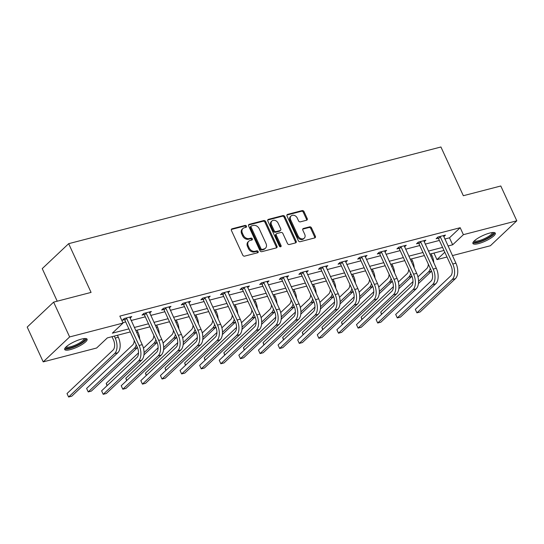 <?xml version="1.0" encoding="UTF-8"?>
<svg xmlns="http://www.w3.org/2000/svg" width="544" height="544" viewBox="0 0 544 544"><rect width="100%" height="100%" fill="white"/><g stroke="black" fill="none" stroke-linecap="round" stroke-linejoin="round"><path stroke-width="0.82" d="M246.446 226.134A1.088 0.85 46.6 0 0 245.147 225.4L232.036 228.806A1.55 1.217 46.6 0 0 231.431 230.493L242.746 255.095A1.55 1.217 46.6 0 0 244.61 256.136L257.72 252.736A1.088 0.85 46.6 0 0 256.836 250.818L255.143 251.26A4.964 3.89 46.6 0 1 249.179 247.914L248.241 245.861A4.964 3.89 46.6 0 1 248.778 241.223A4.964 3.89 46.6 0 1 250.172 240.462L251.872 240.026A1.088 0.85 46.6 0 0 250.988 238.109L249.295 238.551A4.964 3.89 46.6 0 1 243.338 235.205L242.393 233.152A4.964 3.89 46.6 0 1 242.93 228.514A4.964 3.89 46.6 0 1 244.331 227.752L246.024 227.31A1.088 0.85 46.6 0 0 246.446 226.134M245.834 227.365A1.088 0.85 46.6 0 0 244.433 226.073L231.336 229.473L232.036 228.806M257.53 252.783A1.088 0.85 46.6 0 0 256.122 251.491L254.429 251.933L255.143 251.26M251.682 240.074A1.088 0.85 46.6 0 0 250.274 238.782L248.581 239.224L249.295 238.551M478.536 243.59A12.335 3.033 -24.7 0 1 472.906 243.481A12.335 3.033 -24.7 0 1 477.897 238.218A12.335 3.033 -24.7 0 1 489.682 233.07A12.335 3.033 -24.7 0 1 495.312 233.179A12.335 3.033 -24.7 0 1 490.321 238.449A12.335 3.033 -24.7 0 1 478.536 243.59M70.332 349.615A12.335 3.033 -24.7 0 1 64.695 349.506A12.335 3.033 -24.7 0 1 69.693 344.236A12.335 3.033 -24.7 0 1 81.471 339.096A12.335 3.033 -24.7 0 1 87.108 339.204A12.335 3.033 -24.7 0 1 82.11 344.468A12.335 3.033 -24.7 0 1 70.332 349.615M306.598 220.225A1.55 1.217 46.6 0 0 307.204 218.538L304.035 211.636A1.55 1.217 46.6 0 0 302.172 210.589L287.613 214.37A1.55 1.217 46.6 0 0 287.008 216.056L298.323 240.659A1.55 1.217 46.6 0 0 300.186 241.706L314.745 237.925A1.55 1.217 46.6 0 0 315.35 236.239L311.515 227.902A1.55 1.217 46.6 0 0 309.652 226.855L303.423 228.473A1.55 1.217 46.6 0 0 302.818 230.16L304.715 234.294A4.148 3.25 46.6 0 1 304.266 238.17A4.148 3.25 46.6 0 1 298.119 236.008L290.666 219.81A4.148 3.25 46.6 0 1 291.122 215.934A4.148 3.25 46.6 0 1 297.269 218.096L298.506 220.796A1.55 1.217 46.6 0 0 300.37 221.843L306.598 220.225M130.295 331.935L107.338 337.899L96.621 348.01L43.207 361.882L27.2 327.08L53.625 302.131L91.072 292.407L68.66 243.678L440.926 146.989L463.338 195.718L500.793 185.994L516.8 220.803L490.375 245.745L452.431 255.598M53.625 302.131L69.632 336.94L123.046 323.068L112.336 333.18L128.887 328.882M444.808 239.034L449.473 237.823L460.183 227.712L119.843 316.105L123.046 323.068M460.183 227.712L463.386 234.675L516.8 220.803M265.669 221.598A1.55 1.217 46.6 0 0 263.806 220.551L249.247 224.332A1.55 1.217 46.6 0 0 248.642 226.025L259.957 250.621A1.55 1.217 46.6 0 0 261.82 251.668L276.379 247.887A1.55 1.217 46.6 0 0 276.984 246.201L265.669 221.598L264.955 222.272A1.55 1.217 46.6 0 0 263.092 221.231L248.547 225.005L249.247 224.332M268.43 219.354L282.989 215.574A1.55 1.217 46.6 0 1 284.852 216.621L296.167 241.216A1.55 1.217 46.6 0 1 295.562 242.903L289.326 244.521A1.55 1.217 46.6 0 1 287.47 243.474L282.88 233.498A1.55 1.217 46.6 0 0 281.017 232.451L276.882 233.526A1.55 1.217 46.6 0 0 276.277 235.212L281.058 245.602A1.088 0.85 46.6 0 1 279.33 246.051L267.825 221.041A1.55 1.217 46.6 0 1 268.43 219.354L267.73 220.014L282.275 216.247L282.989 215.574M68.66 243.678L42.242 268.62L57.222 301.199M122.856 322.653L125.684 321.919M131.118 320.511L145.296 316.826M150.722 315.418L164.9 311.732M170.326 310.325L184.504 306.646M189.931 305.232L204.109 301.553M209.542 300.138L223.713 296.46M229.146 295.045L243.324 291.366M248.751 289.959L262.929 286.273M268.355 284.866L282.533 281.18M287.966 279.772L302.138 276.087M307.571 274.679L321.749 271M327.175 269.586L341.353 265.907M346.78 264.493L360.958 260.814M366.391 259.4L380.562 255.721M385.995 254.313L400.173 250.628M405.6 249.22L419.778 245.534M425.204 244.127L439.382 240.441M130.043 318.179L131.757 316.554L124.216 318.512L122.434 320.198L124.474 319.668M149.648 313.086L151.368 311.46L143.827 313.419L142.038 315.105L144.078 314.575M169.252 307.992L170.972 306.374L163.431 308.332L161.643 310.012L163.683 309.488M188.863 302.899L190.577 301.281L183.036 303.239L181.254 304.926L183.294 304.395M208.468 297.806L210.181 296.188L202.64 298.146L200.858 299.832L202.898 299.302M228.072 292.713L229.792 291.094L222.251 293.053L220.463 294.739L222.503 294.209M247.676 287.62L249.397 286.001L241.856 287.96L240.067 289.646L242.107 289.116M267.288 282.533L269.001 280.908L261.46 282.866L259.678 284.553L261.718 284.022M286.892 277.44L288.606 275.815L281.064 277.773L279.283 279.46L281.323 278.929M306.496 272.347L308.21 270.728L300.676 272.687L298.887 274.366L300.927 273.836M326.101 267.254L327.821 265.635L320.28 267.594L318.492 269.28L320.532 268.75M345.705 262.16L347.426 260.542L339.884 262.5L338.096 264.187L340.136 263.656M365.316 257.067L367.03 255.449L359.489 257.407L357.707 259.094L359.747 258.563M384.921 251.974L386.634 250.356L379.093 252.314L377.312 254L379.352 253.47M404.525 246.888L406.246 245.262L398.704 247.221L396.916 248.907L398.956 248.377M424.13 241.794L425.85 240.169L418.309 242.128L416.52 243.814L418.56 243.284M443.741 236.701L445.454 235.076L437.913 237.041L436.132 238.721L438.172 238.19M43.207 361.882L69.632 336.94M447.005 257.006L436.961 259.617L444.802 252.219M433.956 253.069L436.961 259.617M443.992 250.458L429.814 254.143M424.381 255.551L410.21 259.236M404.777 260.644L390.599 264.33M385.172 265.737L370.994 269.423M365.568 270.83L351.39 274.509M345.957 275.924L331.786 279.602M326.352 281.017L312.174 284.696M306.748 286.11L292.57 289.789M287.144 291.196L272.966 294.882M267.539 296.29L253.361 299.975M247.928 301.383L233.75 305.068M228.324 306.476L214.146 310.155M208.719 311.569L194.541 315.248M189.115 316.662L174.937 320.341M169.504 321.756L155.332 325.434M149.899 326.842L135.721 330.528M448.011 245.997L452.676 244.786L463.386 234.675M134.32 327.474L148.492 323.789M153.925 322.381L168.103 318.696M173.529 317.288L187.707 313.602M193.134 312.195L207.312 308.516M212.745 307.102L226.916 303.423M232.349 302.008L246.527 298.33M251.954 296.915L266.132 293.236M271.558 291.829L285.736 288.143M291.169 286.736L305.34 283.05M310.774 281.642L324.952 277.957M330.378 276.549L344.556 272.864M349.982 271.456L364.16 267.777M369.587 266.363L383.765 262.684M389.198 261.27L403.376 257.591M408.802 256.176L422.98 252.498M428.407 251.09L442.585 247.404M449.473 237.823L452.676 244.786M242.93 228.514L242.216 229.187A4.964 3.89 46.6 0 0 241.679 233.825L242.393 233.152M248.581 239.224A4.964 3.89 46.6 0 1 242.624 235.878L241.679 233.825M248.778 241.223L248.064 241.903A4.964 3.89 46.6 0 0 247.527 246.534L248.241 245.861M254.429 251.933A4.964 3.89 46.6 0 1 248.465 248.588L247.527 246.534M276.366 247.887A1.55 1.217 46.6 0 0 276.264 246.874L264.955 222.272M251.484 225.896A1.088 0.85 46.6 0 0 251.063 227.079L260.991 248.669A1.088 0.85 46.6 0 0 262.296 249.404L264.085 248.941A4.964 3.89 46.6 0 0 265.486 248.173A4.964 3.89 46.6 0 0 266.023 243.542L259.23 228.779A4.964 3.89 46.6 0 0 253.273 225.434L251.484 225.896M251.178 226.059L250.464 226.739A1.088 0.85 46.6 0 0 250.349 227.752L251.063 227.079M265.486 248.173L264.765 248.853A4.964 3.89 46.6 0 1 263.371 249.614L261.582 250.077A1.088 0.85 46.6 0 1 260.277 249.342L250.349 227.752M295.548 242.91A1.55 1.217 46.6 0 0 295.453 241.89L284.138 217.294A1.55 1.217 46.6 0 0 282.275 216.247M276.447 233.764L275.733 234.437A1.55 1.217 46.6 0 0 275.563 235.885L280.344 246.276L281.058 245.602M280.446 246.806A1.088 0.85 46.6 0 0 280.344 246.276M278.113 223.149A4.148 3.25 46.6 0 0 271.966 220.986A4.148 3.25 46.6 0 0 271.517 224.862L274.142 230.568A1.55 1.217 46.6 0 0 276.005 231.615L280.133 230.54A1.55 1.217 46.6 0 0 280.738 228.854L278.113 223.149M271.966 220.986L271.252 221.66A4.148 3.25 46.6 0 0 270.803 225.536L271.517 224.862M280.575 230.302L279.861 230.976A1.55 1.217 46.6 0 1 279.419 231.214L275.291 232.288A1.55 1.217 46.6 0 1 273.428 231.241L270.803 225.536M291.122 215.934L290.408 216.607A4.148 3.25 46.6 0 0 289.952 220.483L290.666 219.81M304.266 238.17L303.552 238.843A4.148 3.25 46.6 0 1 297.405 236.681L289.952 220.483M314.731 237.925A1.55 1.217 46.6 0 0 314.636 236.912L310.801 228.575A1.55 1.217 46.6 0 0 308.938 227.528L302.716 229.14M306.592 220.225A1.55 1.217 46.6 0 0 306.49 219.212L303.321 212.31A1.55 1.217 46.6 0 0 301.458 211.262L286.912 215.043M111.996 336.688L113.404 339.755A7.908 4.508 75.4 0 1 113.036 350.084L67.014 393.53L68.612 397.011L114.634 353.566A11.859 6.766 -104.6 0 0 115.192 338.069L114.281 336.097M67.014 393.53L68.612 397.011L71.754 396.195L117.783 352.75A11.859 6.766 -104.6 0 0 118.334 337.253L117.422 335.281M126.256 317.982L126.616 318.383L124.834 320.062L137.292 347.154A7.908 4.508 75.4 0 1 136.925 357.49L101.612 390.823L103.21 394.305L138.523 360.971A11.859 6.766 -104.6 0 0 139.08 345.467L126.616 318.383M101.612 390.823L103.21 394.305L106.352 393.489L141.664 360.155A11.859 6.766 -104.6 0 0 142.222 344.651L129.717 317.084M124.834 320.062L123.787 318.92M84.871 338.518A10.669 2.625 -24.7 0 1 85.143 339.055A10.669 2.625 -24.7 0 1 75.46 346.079A10.669 2.625 -24.7 0 1 65.634 347.426A10.669 2.625 -24.7 0 1 65.634 347.371M66.184 346.82A9.88 2.428 155.3 0 0 75.929 344.821A9.88 2.428 155.3 0 0 84.102 338.674A9.88 2.428 155.3 0 0 84.096 338.579M64.688 348.786A12.254 3.012 155.3 0 0 76.65 345.977A12.254 3.012 155.3 0 0 86.557 338.722M493.082 232.492A10.669 2.625 -24.7 0 1 489.471 237A10.669 2.625 -24.7 0 1 478.774 241.767A10.669 2.625 -24.7 0 1 473.838 241.346M474.395 240.795A9.88 2.428 155.3 0 0 478.815 240.734A9.88 2.428 155.3 0 0 487.982 236.776A9.88 2.428 155.3 0 0 492.3 232.56M472.899 242.76A12.254 3.012 155.3 0 0 478.06 242.44A12.254 3.012 155.3 0 0 494.768 232.703M139.74 339.259A11.859 6.766 -104.6 0 0 137.938 332.16L137.034 330.188M134.232 340.496A7.908 4.508 75.4 0 1 132.641 344.991L86.618 388.443L88.216 391.918L134.246 348.473A11.859 6.766 -104.6 0 0 136.211 344.808M134.246 348.473L137.387 347.657L91.358 391.102L88.216 391.918L86.618 388.443M159.344 334.166A11.859 6.766 -104.6 0 0 157.542 327.066L156.638 325.094M153.836 335.403A7.908 4.508 75.4 0 1 152.245 339.898L143.46 348.194M138.516 352.866L106.223 383.35L107.222 385.526M107.032 385.703L106.223 383.35M144.058 352.628L153.85 343.38A11.859 6.766 -104.6 0 0 155.822 339.714M143.942 354.885L156.992 342.564A11.859 6.766 -104.6 0 0 157.08 342.475M145.867 312.895L146.227 313.29L144.439 314.976L156.896 342.06A7.908 4.508 75.4 0 1 156.529 352.396L121.217 385.73L122.822 389.212L158.134 355.878A11.859 6.766 -104.6 0 0 158.685 340.374L146.227 313.29M121.217 385.73L122.822 389.212L125.963 388.396L161.276 355.062A11.859 6.766 -104.6 0 0 161.826 339.558L149.328 311.991M144.439 314.976L143.398 313.827M165.471 307.802L165.832 308.196L164.043 309.883L176.508 336.967A7.908 4.508 75.4 0 1 176.134 347.303L140.821 380.637L142.426 384.118L177.738 350.785A11.859 6.766 -104.6 0 0 178.289 335.288L165.832 308.196M140.821 380.637L142.426 384.118L145.568 383.302L180.88 349.969A11.859 6.766 -104.6 0 0 181.431 334.472L168.932 306.904M164.043 309.883L163.003 308.734M178.949 329.072A11.859 6.766 -104.6 0 0 177.154 321.973L176.242 320.001M173.441 330.317A7.908 4.508 75.4 0 1 171.856 334.805L163.064 343.108M158.12 347.772L125.827 378.257L126.834 380.433M126.636 380.616L125.827 378.257M163.662 347.534L173.454 338.286A11.859 6.766 -104.6 0 0 175.426 334.621M163.547 349.792L176.596 337.47A11.859 6.766 -104.6 0 0 176.684 337.389M198.553 323.979A11.859 6.766 -104.6 0 0 196.758 316.88L195.847 314.908M193.052 325.224A7.908 4.508 75.4 0 1 191.461 329.718L182.675 338.014M177.732 342.679L145.438 373.164L146.438 375.34M146.241 375.523L145.438 373.164M183.267 342.441L193.059 333.193A11.859 6.766 -104.6 0 0 195.031 329.528M183.151 344.699L196.2 332.377A11.859 6.766 -104.6 0 0 196.296 332.296M218.164 318.886A11.859 6.766 -104.6 0 0 216.362 311.787L215.458 309.822M212.656 320.13A7.908 4.508 75.4 0 1 211.065 324.625L202.28 332.921M197.336 337.586L165.043 368.07L166.042 370.246M165.852 370.43L165.043 368.07M202.871 337.348L212.67 328.107A11.859 6.766 -104.6 0 0 214.635 324.442M202.756 339.612L215.812 327.291A11.859 6.766 -104.6 0 0 215.9 327.202M185.076 302.709L185.436 303.103L183.654 304.79L196.112 331.881A7.908 4.508 75.4 0 1 195.745 342.21L160.432 375.544L162.03 379.025L197.343 345.692A11.859 6.766 -104.6 0 0 197.894 330.194L185.436 303.103M160.432 375.544L162.03 379.025L165.172 378.209L200.484 344.876A11.859 6.766 -104.6 0 0 201.042 329.378L188.537 301.811M183.654 304.79L182.607 303.64M204.68 297.616L205.04 298.01L203.259 299.696L215.716 326.788A7.908 4.508 75.4 0 1 215.349 337.117L180.037 370.457L181.635 373.932L216.947 340.598A11.859 6.766 -104.6 0 0 217.505 325.101L205.04 298.01M180.037 370.457L181.635 373.932L184.776 373.116L220.089 339.782A11.859 6.766 -104.6 0 0 220.646 324.285L208.141 296.718M203.259 299.696L202.212 298.547M224.291 292.522L224.652 292.917L222.863 294.603L235.321 321.694A7.908 4.508 75.4 0 1 234.954 332.024L199.641 365.364L201.246 368.846L236.558 335.505A11.859 6.766 -104.6 0 0 237.109 320.008L224.652 292.917M199.641 365.364L201.246 368.846L204.388 368.03L239.7 334.689A11.859 6.766 -104.6 0 0 240.251 319.192L227.752 291.625M222.863 294.603L221.823 293.461M243.896 287.429L244.256 287.824L242.468 289.51L254.932 316.601A7.908 4.508 75.4 0 1 254.558 326.93L219.246 360.271L220.85 363.752L256.163 330.412A11.859 6.766 -104.6 0 0 256.714 314.915L244.256 287.824M219.246 360.271L220.85 363.752L223.992 362.936L259.304 329.596A11.859 6.766 -104.6 0 0 259.855 314.099L247.357 286.532M242.468 289.51L241.427 288.368M263.5 282.336L263.86 282.737L262.079 284.417L274.536 311.508A7.908 4.508 75.4 0 1 274.169 321.844L238.857 355.178L240.455 358.659L275.767 325.319A11.859 6.766 -104.6 0 0 276.318 309.822L263.86 282.737M238.857 355.178L240.455 358.659L243.596 357.843L278.909 324.503A11.859 6.766 -104.6 0 0 279.46 309.006L266.961 281.438M262.079 284.417L261.032 283.274M283.104 277.25L283.465 277.644L281.683 279.33L294.141 306.415A7.908 4.508 75.4 0 1 293.774 316.751L258.461 350.084L260.059 353.566L295.372 320.232A11.859 6.766 -104.6 0 0 295.929 304.728L283.465 277.644M258.461 350.084L260.059 353.566L263.201 352.75L298.513 319.416A11.859 6.766 -104.6 0 0 299.071 303.912L286.566 276.345M281.683 279.33L280.636 278.181M302.716 272.156L303.076 272.551L301.288 274.237L313.745 301.322A7.908 4.508 75.4 0 1 313.378 311.658L278.066 344.991L279.664 348.473L314.983 315.139A11.859 6.766 -104.6 0 0 315.534 299.642L303.076 272.551M278.066 344.991L279.664 348.473L282.812 347.657L318.124 314.323A11.859 6.766 -104.6 0 0 318.675 298.826L306.17 271.252M301.288 274.237L300.24 273.088M322.32 267.063L322.68 267.458L320.892 269.144L333.356 296.235A7.908 4.508 75.4 0 1 332.982 306.564L297.67 339.898L299.275 343.38L334.587 310.046A11.859 6.766 -104.6 0 0 335.138 294.549L322.68 267.458M297.67 339.898L299.275 343.38L302.416 342.564L337.729 309.23A11.859 6.766 -104.6 0 0 338.28 293.733L325.781 266.166M320.892 269.144L319.852 267.995M341.924 261.97L342.285 262.364L340.496 264.051L352.961 291.142A7.908 4.508 75.4 0 1 352.594 301.471L317.274 334.805L318.879 338.286L354.192 304.953A11.859 6.766 -104.6 0 0 354.742 289.456L342.285 262.364M317.274 334.805L318.879 338.286L322.021 337.47L357.333 304.137A11.859 6.766 -104.6 0 0 357.884 288.64L345.386 261.072M340.496 264.051L339.456 262.902M361.529 256.877L361.889 257.271L360.108 258.958L372.565 286.049A7.908 4.508 75.4 0 1 372.198 296.378L336.886 329.718L338.484 333.193L373.796 299.86A11.859 6.766 -104.6 0 0 374.354 284.362L361.889 257.271M336.886 329.718L338.484 333.193L341.625 332.377L376.938 299.044A11.859 6.766 -104.6 0 0 377.495 283.546L364.99 255.979M360.108 258.958L359.06 257.815M381.133 251.784L381.494 252.178L379.712 253.864L392.17 280.956A7.908 4.508 75.4 0 1 391.802 291.285L356.49 324.625L358.088 328.107L393.4 294.766A11.859 6.766 -104.6 0 0 393.958 279.269L381.494 252.178M356.49 324.625L358.088 328.107L361.23 327.291L396.549 293.95A11.859 6.766 -104.6 0 0 397.1 278.453L384.594 250.886M379.712 253.864L378.665 252.722M400.744 246.69L401.105 247.085L399.316 248.771L411.774 275.862A7.908 4.508 75.4 0 1 411.407 286.198L376.094 319.532L377.699 323.014L413.012 289.673A11.859 6.766 -104.6 0 0 413.562 274.176L401.105 247.085M376.094 319.532L377.699 323.014L380.841 322.198L416.153 288.857A11.859 6.766 -104.6 0 0 416.704 273.36L404.206 245.793M399.316 248.771L398.276 247.629M420.349 241.597L420.709 241.998L418.921 243.678L431.385 270.769A7.908 4.508 75.4 0 1 431.018 281.105L395.699 314.439L397.304 317.92L432.616 284.587A11.859 6.766 -104.6 0 0 433.167 269.083L420.709 241.998M395.699 314.439L397.304 317.92L400.445 317.104L435.758 283.771A11.859 6.766 -104.6 0 0 436.308 268.267L423.81 240.7M418.921 243.678L417.88 242.536M439.953 236.511L440.314 236.905L438.532 238.592L450.99 265.676A7.908 4.508 75.4 0 1 450.622 276.012L415.31 309.346L416.908 312.827L452.22 279.494A11.859 6.766 -104.6 0 0 452.778 263.996L440.314 236.905M415.31 309.346L416.908 312.827L420.05 312.011L455.362 278.678A11.859 6.766 -104.6 0 0 455.92 263.18L443.414 235.606M438.532 238.592L437.485 237.442M237.769 313.793A11.859 6.766 -104.6 0 0 235.967 306.7L235.062 304.728M232.261 315.037A7.908 4.508 75.4 0 1 230.67 319.532L221.884 327.828M216.94 332.493L184.647 362.977L185.647 365.153M185.456 365.337L184.647 362.977M222.482 332.255L232.274 323.014A11.859 6.766 -104.6 0 0 234.246 319.348M222.367 334.519L235.416 322.198A11.859 6.766 -104.6 0 0 235.504 322.109M257.373 308.7A11.859 6.766 -104.6 0 0 255.571 301.607L254.667 299.635M251.865 309.944A7.908 4.508 75.4 0 1 250.281 314.439L241.488 322.735M236.545 327.4L204.252 357.884L205.258 360.06M205.061 360.244L204.252 357.884M242.087 327.162L251.879 317.92A11.859 6.766 -104.6 0 0 253.851 314.255M241.971 329.426L255.02 317.104A11.859 6.766 -104.6 0 0 255.109 317.016M276.978 303.613A11.859 6.766 -104.6 0 0 275.182 296.514L274.271 294.542M271.476 304.851A7.908 4.508 75.4 0 1 269.885 309.346L261.093 317.642M256.156 322.306L223.863 352.791L224.862 354.974M224.665 355.15L223.863 352.791M261.691 322.075L271.483 312.827A11.859 6.766 -104.6 0 0 273.455 309.162M261.576 324.333L274.625 312.011A11.859 6.766 -104.6 0 0 274.72 311.923M296.589 298.52A11.859 6.766 -104.6 0 0 294.787 291.421L293.882 289.449M291.081 299.758A7.908 4.508 75.4 0 1 289.49 304.252L280.704 312.548M275.76 317.22L243.467 347.704L244.467 349.88M244.276 350.057L243.467 347.704M281.296 316.982L291.094 307.734A11.859 6.766 -104.6 0 0 293.06 304.069M281.18 319.24L294.236 306.918A11.859 6.766 -104.6 0 0 294.324 306.83M316.193 293.427A11.859 6.766 -104.6 0 0 314.391 286.328L313.487 284.356M310.685 294.671A7.908 4.508 75.4 0 1 309.094 299.159L300.308 307.455M295.365 312.127L263.072 342.611L264.071 344.787M263.881 344.971L263.072 342.611M300.907 311.889L310.699 302.641A11.859 6.766 -104.6 0 0 312.671 298.976M300.784 314.146L313.84 301.825A11.859 6.766 -104.6 0 0 313.929 301.736M335.798 288.334A11.859 6.766 -104.6 0 0 333.996 281.234L333.091 279.262M330.29 289.578A7.908 4.508 75.4 0 1 328.705 294.073L319.913 302.369M314.969 307.034L282.676 337.518L283.676 339.694M283.485 339.878L282.676 337.518M320.511 306.796L330.303 297.548A11.859 6.766 -104.6 0 0 332.275 293.882M320.396 309.053L333.445 296.732A11.859 6.766 -104.6 0 0 333.533 296.65M355.402 283.24A11.859 6.766 -104.6 0 0 353.607 276.141L352.696 274.169M349.901 284.485A7.908 4.508 75.4 0 1 348.31 288.98L339.517 297.276M334.58 301.94L302.28 332.425L303.287 334.601M303.09 334.784L302.28 332.425M340.116 301.702L349.908 292.461A11.859 6.766 -104.6 0 0 351.88 288.796M340 303.96L353.049 291.645A11.859 6.766 -104.6 0 0 353.144 291.557M375.013 278.147A11.859 6.766 -104.6 0 0 373.211 271.055L372.307 269.083M369.505 279.392A7.908 4.508 75.4 0 1 367.914 283.886L359.128 292.182M354.185 296.847L321.892 327.332L322.891 329.508M322.701 329.691L321.892 327.332M359.72 296.609L369.519 287.368A11.859 6.766 -104.6 0 0 371.484 283.703M359.604 298.874L372.66 286.552A11.859 6.766 -104.6 0 0 372.749 286.464M394.618 273.054A11.859 6.766 -104.6 0 0 392.816 265.962L391.911 263.99M389.11 274.298A7.908 4.508 75.4 0 1 387.518 278.793L378.733 287.089M373.789 291.754L341.496 322.238L342.496 324.414M342.305 324.598L341.496 322.238M379.331 291.516L389.123 282.275A11.859 6.766 -104.6 0 0 391.088 278.61M379.209 293.78L392.265 281.459A11.859 6.766 -104.6 0 0 392.353 281.37M414.222 267.968A11.859 6.766 -104.6 0 0 412.42 260.868L411.516 258.896M408.714 269.205A7.908 4.508 75.4 0 1 407.13 273.7L398.337 281.996M393.394 286.661L361.1 317.145L362.1 319.328M361.91 319.505L361.1 317.145M398.936 286.423L408.728 277.182A11.859 6.766 -104.6 0 0 410.7 273.516M398.82 288.687L411.869 276.366A11.859 6.766 -104.6 0 0 411.958 276.277M433.826 262.874A11.859 6.766 -104.6 0 0 432.031 255.775L431.12 253.803M428.318 264.112A7.908 4.508 75.4 0 1 426.734 268.607L417.942 276.903M412.998 281.568L380.705 312.059L381.711 314.235M381.514 314.412L380.705 312.059M418.54 281.336L428.332 272.088A11.859 6.766 -104.6 0 0 430.304 268.423M418.424 283.594L431.474 271.272A11.859 6.766 -104.6 0 0 431.569 271.184M244.433 226.073L245.147 225.4M256.122 251.491L256.836 250.818M250.274 238.782L250.988 238.109M242.624 235.878L243.338 235.205M248.465 248.588L249.179 247.914M276.264 246.874L276.984 246.201M263.092 221.231L263.806 220.551M260.277 249.342L260.991 248.669M261.582 250.077L262.296 249.404M263.371 249.614L264.085 248.941M284.138 217.294L284.852 216.621M295.453 241.89L296.167 241.216M275.563 235.885L276.277 235.212M273.428 231.241L274.142 230.568M275.291 232.288L276.005 231.615M279.419 231.214L280.133 230.54M297.405 236.681L298.119 236.008M302.722 229.133L303.423 228.473M308.938 227.528L309.652 226.855M310.801 228.575L311.515 227.902M314.636 236.912L315.35 236.239M286.912 215.03L287.613 214.37M301.458 211.262L302.172 210.589M303.321 212.31L304.035 211.636M306.49 219.212L307.204 218.538M115.192 338.069L118.334 337.253M114.634 353.566L117.783 352.75M139.08 345.467L142.222 344.651M138.523 360.971L141.664 360.155M136.632 332.5L137.938 332.16M156.237 327.406L157.542 327.066M153.85 343.38L156.992 342.564M158.685 340.374L161.826 339.558M158.134 355.878L161.276 355.062M178.289 335.288L181.431 334.472M177.738 350.785L180.88 349.969M175.841 322.313L177.154 321.973M173.454 338.286L176.596 337.47M195.446 317.22L196.758 316.88M193.059 333.193L196.2 332.377M215.057 312.127L216.362 311.787M212.67 328.107L215.812 327.291M197.894 330.194L201.042 329.378M197.343 345.692L200.484 344.876M217.505 325.101L220.646 324.285M216.947 340.598L220.089 339.782M237.109 320.008L240.251 319.192M236.558 335.505L239.7 334.689M256.714 314.915L259.855 314.099M256.163 330.412L259.304 329.596M276.318 309.822L279.46 309.006M275.767 325.319L278.909 324.503M295.929 304.728L299.071 303.912M295.372 320.232L298.513 319.416M315.534 299.642L318.675 298.826M314.983 315.139L318.124 314.323M335.138 294.549L338.28 293.733M334.587 310.046L337.729 309.23M354.742 289.456L357.884 288.64M354.192 304.953L357.333 304.137M374.354 284.362L377.495 283.546M373.796 299.86L376.938 299.044M393.958 279.269L397.1 278.453M393.4 294.766L396.549 293.95M413.562 274.176L416.704 273.36M413.012 289.673L416.153 288.857M433.167 269.083L436.308 268.267M432.616 284.587L435.758 283.771M452.778 263.996L455.92 263.18M452.22 279.494L455.362 278.678M234.661 307.04L235.967 306.7M232.274 323.014L235.416 322.198M254.266 301.947L255.571 301.607M251.879 317.92L255.02 317.104M273.87 296.854L275.182 296.514M271.483 312.827L274.625 312.011M293.481 291.761L294.787 291.421M291.094 307.734L294.236 306.918M313.086 286.668L314.391 286.328M310.699 302.641L313.84 301.825M332.69 281.574L333.996 281.234M330.303 297.548L333.445 296.732M352.294 276.481L353.607 276.141M349.908 292.461L353.049 291.645M371.899 271.388L373.211 271.055M369.519 287.368L372.66 286.552M391.51 266.302L392.816 265.962M389.123 282.275L392.265 281.459M411.114 261.208L412.42 260.868M408.728 277.182L411.869 276.366M430.719 256.115L432.031 255.775M428.332 272.088L431.474 271.272"/></g></svg>

